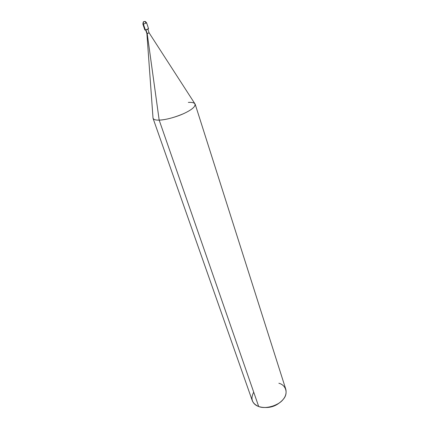 <?xml version="1.0" encoding="UTF-8"?>
<svg xmlns="http://www.w3.org/2000/svg" width="429" height="429" viewBox="0 0 429 429"><rect width="100%" height="100%" fill="white"/><g stroke="black" fill="none" stroke-linecap="round" stroke-linejoin="round"><path stroke-width="0.64" d="M145.259 29.655L143.404 24.137C143.093 22.914 143.324 22.051 144.096 21.547L144.793 21.482C145.045 21.209 145.651 21.675 146.616 22.882L143.404 24.137L146.616 22.882L146.091 22.882L144.793 21.482M146.616 22.882L148.563 28.738L145.372 29.992C147.93 29.285 148.82 28.861 148.037 28.722M144.096 21.547C143.324 22.051 143.093 22.914 143.404 24.137L142.884 24.131L143.404 24.137L145.372 29.992L144.852 29.982L142.884 24.131C143.077 22.254 143.415 21.429 143.908 21.659M147.892 29.188L149.115 32.861L147.206 33.618L145.946 29.864L147.206 33.618L148.799 32.845M149.115 32.861L194.777 103.577C196.042 106.086 192.659 109.288 184.626 113.176C176.619 117.047 164.763 120.109 159.175 120.12L147.206 33.618L146.89 33.601L147.206 33.618L159.175 120.12C165.916 119.804 174.002 117.675 183.43 113.728C191.339 110.092 195.259 106.923 195.184 104.22C194.439 102.778 192.154 102.172 188.336 102.408M195.184 104.22L285.853 389.468C286.91 394.771 284.486 399.415 278.587 403.41C271.434 407.427 264.806 408.462 258.703 406.52L159.175 120.12C155.062 120.249 152.992 119.396 152.981 117.562L146.895 33.607M253.716 392.154C250.3 398.761 251.962 403.55 258.703 406.52C255.582 405.443 253.448 403.501 252.3 400.697L153.046 118.318C153.711 119.637 155.754 120.238 159.175 120.12L258.703 406.52C265.32 409.416 278.614 405.587 283.129 399.458C288.588 393.634 286.084 385.027 278.866 383.247M279.703 402.638C275.536 406.043 270.683 407.668 265.138 407.512C270.683 407.668 275.536 406.043 279.703 402.638M145.662 29.933L146.89 33.601"/></g></svg>
